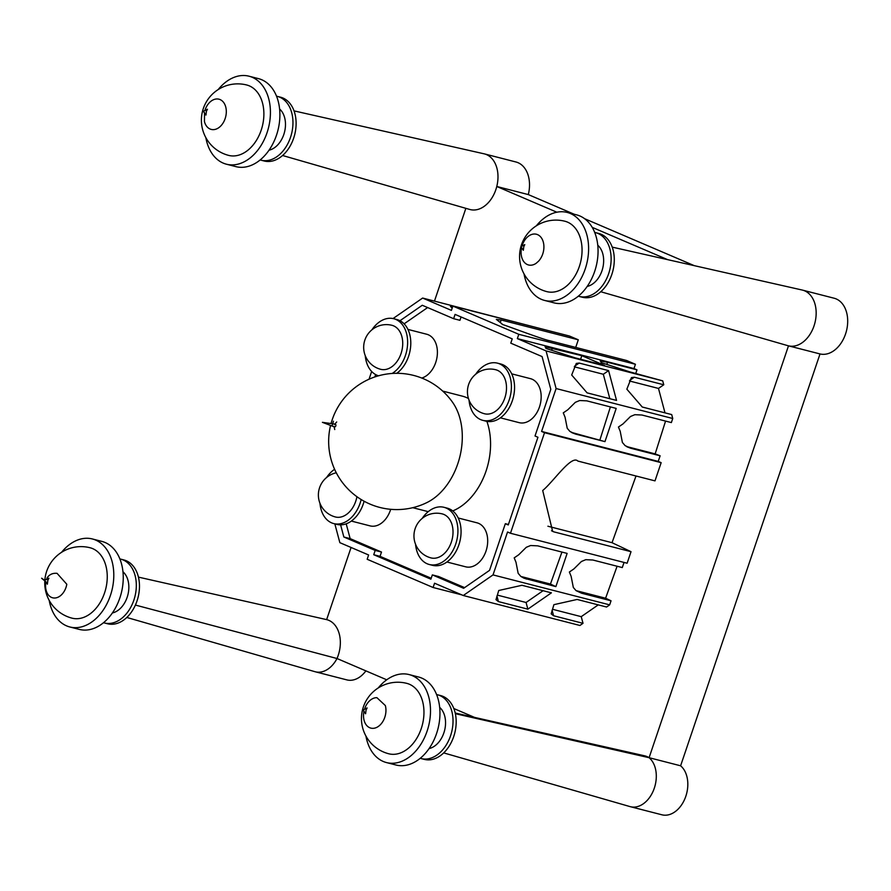 <?xml version="1.0" encoding="UTF-8"?>
<svg xmlns="http://www.w3.org/2000/svg" width="891" height="891" viewBox="0 0 891 891"><rect width="100%" height="100%" fill="white"/><g stroke="black" fill="none" stroke-linecap="round" stroke-linejoin="round"><path stroke-width="1.34" d="M46.532 579.651A14.958 10.436 104.4 0 1 46.688 579.183A14.958 10.436 104.4 0 1 47.323 577.524C49.618 574.35 52.859 572.958 57.057 573.336L66.803 584.262A15.27 10.647 104.4 0 1 66.78 584.296M66.803 584.262A14.958 10.436 104.4 0 1 53.571 597.972A14.958 10.436 104.4 0 1 45.987 581.79M204.93 110.751L205.264 109.359A15.593 10.87 104.4 0 1 222.761 101.44A15.593 10.87 104.4 0 1 221.146 125.575A15.593 10.87 104.4 0 1 204.44 121.599L204.518 112.567M364.419 709.514A15.593 10.87 104.4 0 1 364.675 708.701A15.593 10.87 104.4 0 1 376.915 697.675L385.346 705.561A15.593 10.87 104.4 0 1 374.911 728.07A15.593 10.87 104.4 0 1 364.018 711.096M521.926 246.295A15.86 11.06 104.4 0 1 522.26 245.237A15.86 11.06 104.4 0 1 540.102 236.338A15.86 11.06 104.4 0 1 538.676 261.063L536.193 263.268A15.86 11.06 104.4 0 1 524.476 262.466A15.86 11.06 104.4 0 1 521.636 247.431M103.523 622.698A32.934 22.977 -75.6 0 0 104.425 622.965L107.577 623.767A32.934 22.977 -75.6 0 0 138.016 597.583A32.934 22.977 -75.6 0 0 123.96 559.971L120.808 559.158A32.934 22.977 -75.6 0 0 119.895 558.958M49.205 600.411A45.43 31.686 -75.6 0 0 66.569 625.861A45.43 31.686 -75.6 0 0 69.788 626.963L79.243 629.391A45.43 31.686 -75.6 0 0 121.243 593.272A45.43 31.686 -75.6 0 0 101.841 541.394L92.386 538.966A45.43 31.686 -75.6 0 0 61.557 552.32M44.851 580.208A36.342 36.342 0 0 1 90.125 547.765A36.342 25.349 104.4 0 1 92.709 548.644A36.342 25.349 104.4 0 1 105.127 591.145A36.342 25.349 104.4 0 1 72.048 618.165A36.342 36.342 0 0 1 44.828 580.542M69.788 626.963A45.43 31.686 -75.6 0 0 111.787 590.844A45.43 31.686 -75.6 0 0 92.386 538.966M122.958 571.755A22.553 15.726 104.4 0 1 127.847 594.976A22.553 15.726 104.4 0 1 112.377 612.963M104.425 622.965A32.934 22.977 -75.6 0 0 134.864 596.781A32.934 22.977 -75.6 0 0 120.808 559.158M536.371 225.791A45.43 31.686 104.4 0 1 567.199 212.437L576.655 214.876A45.43 31.686 104.4 0 1 594.665 271.421A45.43 31.686 104.4 0 1 554.057 302.862L544.601 300.434A45.43 31.686 104.4 0 1 524.019 273.882M546.862 291.635A36.342 25.349 -75.6 0 0 580.453 262.745A36.342 25.349 -75.6 0 0 564.939 221.246A36.342 36.342 0 0 0 520.912 246.629A36.342 36.342 0 0 0 546.862 291.635M567.199 212.437A45.43 31.686 104.4 0 1 585.209 268.993A45.43 31.686 104.4 0 1 544.601 300.434M587.18 286.434A22.553 15.726 -75.6 0 0 601.971 270.764A22.553 15.726 -75.6 0 0 597.772 245.225M594.698 232.428A32.934 22.977 104.4 0 1 595.611 232.64L598.763 233.442A32.934 22.977 104.4 0 1 611.827 274.439A32.934 22.977 104.4 0 1 582.38 297.249L579.228 296.436A32.934 22.977 104.4 0 1 578.326 296.18M595.611 232.64A32.934 22.977 104.4 0 1 608.676 273.637A32.934 22.977 104.4 0 1 579.228 296.436M436.601 694.568A32.934 22.977 104.4 0 1 437.514 694.768L440.666 695.581A32.934 22.977 104.4 0 1 454.722 733.193A32.934 22.977 104.4 0 1 424.283 759.377L421.131 758.564A32.934 22.977 104.4 0 1 420.229 758.308M378.274 687.919A45.43 31.686 104.4 0 1 409.103 674.576L418.558 677.004A45.43 31.686 104.4 0 1 437.949 728.883A45.43 31.686 104.4 0 1 395.96 765.001L386.494 762.573A45.43 31.686 104.4 0 1 383.275 761.471A45.43 31.686 104.4 0 1 365.923 736.022M388.754 753.775A36.342 25.349 -75.6 0 0 422.356 724.873A36.342 25.349 -75.6 0 0 406.842 683.375A36.342 36.342 0 0 0 362.303 726.354A36.342 36.342 0 0 0 388.754 753.775M409.103 674.576A45.43 31.686 104.4 0 1 428.493 726.455A45.43 31.686 104.4 0 1 386.494 762.573M429.083 748.574A22.553 15.726 -75.6 0 0 444.553 730.587A22.553 15.726 -75.6 0 0 439.664 707.365M437.514 694.768A32.934 22.977 104.4 0 1 451.57 732.38A32.934 22.977 104.4 0 1 421.131 758.564M205.843 137.648A45.43 31.686 -75.6 0 0 226.425 164.2L235.881 166.628A45.43 31.686 -75.6 0 0 277.881 130.52A45.43 31.686 -75.6 0 0 258.479 78.631L249.023 76.203A45.43 31.686 -75.6 0 0 218.195 89.557M246.762 85.001A36.342 25.349 104.4 0 1 262.277 126.511A36.342 25.349 104.4 0 1 228.686 155.402A36.342 36.342 0 0 1 214.798 92.018A36.342 36.342 0 0 1 246.762 85.001M226.425 164.2A45.43 31.686 -75.6 0 0 268.414 128.092A45.43 31.686 -75.6 0 0 249.023 76.203M279.596 108.992A22.553 15.726 104.4 0 1 284.485 132.213A22.553 15.726 104.4 0 1 269.015 150.2M260.161 159.934A32.934 22.977 -75.6 0 0 261.052 160.202L264.215 161.004A32.934 22.977 -75.6 0 0 294.654 134.831A32.934 22.977 -75.6 0 0 280.598 97.208L277.446 96.406A32.934 22.977 -75.6 0 0 276.522 96.195M261.052 160.202A32.934 22.977 -75.6 0 0 291.502 134.018A32.934 22.977 -75.6 0 0 277.446 96.406M455.223 713.034L644.583 755.802A28.735 20.047 104.4 0 1 649.093 757.695L788.49 345.842A28.735 20.047 -75.6 0 0 812.837 328.979A28.735 20.047 -75.6 0 0 802.624 290.143A28.735 20.047 -75.6 0 0 802.234 290.043L612.206 247.119M802.624 290.143L834.154 298.229A28.735 20.047 104.4 0 1 846.45 330.94A28.735 20.047 104.4 0 1 820.021 353.939L788.49 345.842A28.735 20.047 104.4 0 1 787.934 345.697L600.746 291.736M556.864 212.214L496.777 186.486A28.735 20.047 -75.6 0 0 488.569 155.691A28.735 20.047 -75.6 0 0 484.459 153.898A28.735 20.047 -75.6 0 0 484.058 153.809L294.03 110.885M484.459 153.898L515.978 161.995A28.735 20.047 104.4 0 1 528.307 194.583L496.777 186.486A28.735 20.047 104.4 0 1 469.769 209.463L282.581 155.502M443.707 752.895L630.026 806.6A26.752 18.666 -75.6 0 0 630.394 806.7A26.752 18.666 -75.6 0 0 653.816 789.537A26.752 18.666 -75.6 0 0 649.093 757.695L455.368 713.691M351.065 547.464L326.641 619.624A28.735 20.047 104.4 0 1 337.01 658.516L135.41 605.067M326.641 619.624L138.439 577.123M126.812 617.463L314.957 671.691A26.752 18.666 -75.6 0 0 315.325 671.792A26.752 18.666 -75.6 0 0 337.01 658.516L386.727 679.8M508.416 524.487L505.331 523.685L489.538 570.363L463.632 588.294L432.335 574.895L438.639 576.522L464.601 587.626M461.07 316.962L459.934 320.315L453.63 318.688L455.078 314.4L512.225 338.87L510.777 343.158L542.073 356.567L550.805 389.334L535.012 436L537.941 437.258L508.26 524.944L505.331 523.685M399.97 320.727L422.278 305.268L453.63 318.688M427.624 307.562L404.113 323.834M374.844 376.938L375.634 374.576M346.198 523.819L350.152 538.621L343.848 537.006L340.607 524.855M350.152 538.621L381.493 552.052L375.189 550.426L343.848 537.006M381.493 552.052L380.045 556.34L373.741 554.714L375.189 550.426M380.045 556.34L431.211 578.248M432.335 574.895L430.888 579.183L373.741 554.714M334.838 523.863L339.85 542.664L368.618 554.982L367.17 559.27L433.104 587.503L434.552 583.215L463.275 595.511L493.024 574.907L507.547 532.005L510.476 533.264L544.524 432.703L541.583 431.444L556.107 388.543L546.072 350.909L517.348 338.613L518.807 334.314L452.862 306.081L451.414 310.38L422.635 298.051L393.031 318.566M371.658 371.469L369.041 379.221M540.837 328.679L422.635 298.051M667.604 259.626L592.225 227.361M465.859 208.327L434.463 301.091M453.842 708.534L474.524 717.389M452.862 306.081L569.505 336.041L578.292 339.805L575.709 347.423M502.502 324.502L502.168 324.402C506.689 325.683 543.655 339.761 549.502 340.696L626.651 360.51L635.439 364.274L633.991 368.562L636.987 369.843L635.773 373.418M636.987 369.843L607.551 362.281L600.211 360.944L601.592 362.403L601.013 362.548L630.238 372.004L662.715 380.858L663.762 384.778L658.482 388.431L664.998 412.856M663.762 384.778L634.325 377.227L631.452 377.595L626.852 389.189L642.266 407.02L671.703 414.582L672.75 418.503L671.368 422.579L641.932 415.017L634.849 414.694L630.505 416.487L622.976 423.938L618.443 427.034L620.225 431.367L622.397 442.459L625.092 445.611L630.694 448.24L627.141 446.87M665.566 421.087L655.152 453.887L626.484 446.525M630.694 448.24L660.12 455.791L655.152 453.887M660.12 455.791L658.226 461.404L661.155 462.663L654.996 480.873L577.847 461.059C571.521 454.555 553.567 481.574 542.708 490.518L552.643 531.381L553.879 531.871L551.496 530.746M636.007 475.994L612.028 542.697L547.898 526.225M553.879 531.871L631.028 551.685L612.028 542.697M631.028 551.685L627.119 563.223L510.476 533.264M624.034 562.421L622.286 567.567L592.86 560.016L585.777 559.682L581.433 561.486L573.893 568.926L569.36 572.033L571.142 576.366L573.325 587.459L576.02 590.61L581.611 593.228L611.048 600.79L605.602 598.217L617.095 566.242M611.048 600.79L609.667 604.866L606.571 607.016L577.134 599.454L553.912 604.666L551.161 613.843L553.578 615.759L583.015 623.321L581.233 616.661L598.251 604.878M583.015 623.321L579.918 625.471L463.275 595.511M552.576 609.299L581.233 616.661M609.667 604.866L493.024 574.907M498.414 601.592L527.851 609.154L551.406 592.838L521.97 585.287L498.748 590.499L495.997 599.676L498.414 601.592L496.922 595.99M527.851 609.154L526.069 602.483L543.087 590.711M497.401 595.121L526.069 602.483M629.503 380.992L658.482 388.431M608.586 370.611L616.539 400.415L587.102 392.853L571.688 375.011L576.288 363.428L579.15 363.06L608.586 370.611L603.318 374.265L609.834 398.689M574.339 366.814L603.318 374.265M662.715 380.858L546.072 350.909M672.75 418.503L556.107 388.543M581.611 593.228L576.165 590.655L605.602 598.217M537.685 545.849L530.613 545.515L526.269 547.308L518.729 554.759L514.196 557.866L515.978 562.199L518.15 573.292L520.845 576.444L524.042 578.226L555.884 586.623L567.121 553.4L537.685 545.849M555.884 586.623L550.438 584.05L561.931 552.075M526.447 579.061L521.001 576.488L550.438 584.05M575.519 434.073L604.956 441.624L616.204 408.401L586.768 400.85L579.685 400.527L575.341 402.32L567.812 409.771L563.268 412.867L565.061 417.2L567.233 428.293L569.928 431.444L575.519 434.073L571.977 432.703M604.956 441.624L571.32 432.358M610.402 406.92L599.977 439.72M658.226 461.404L541.583 431.444M607.551 362.281L606.804 364.486M581.812 355.676L545.047 346.777L546.417 348.236L545.849 348.381L575.063 357.837L604.499 365.388L581.812 355.676L580.609 359.251M552.375 348.114L551.64 350.319M633.991 368.562L517.348 338.613M451.325 542.185A22.709 15.849 104.4 0 1 431.021 557.911A22.709 22.709 0 0 1 414.671 530.268A22.709 22.709 0 0 1 442.315 513.918A22.709 15.849 104.4 0 1 451.325 542.185M356.923 496.699A22.709 15.849 104.4 0 1 355.743 501.265A22.709 15.849 104.4 0 1 335.439 516.98A22.709 22.709 0 0 1 336.297 472.787M401.028 353.593A22.709 15.849 104.4 0 1 380.735 369.32A22.709 22.709 0 0 1 364.386 341.676A22.709 22.709 0 0 1 392.029 325.326A22.709 15.849 104.4 0 1 401.028 353.593M504.807 398.032A22.709 15.849 104.4 0 1 484.504 413.758A22.709 22.709 0 0 1 468.154 386.104A22.709 22.709 0 0 1 495.797 369.754A22.709 15.849 104.4 0 1 504.807 398.032M319.969 503.359A29.526 20.593 -75.6 0 0 333.746 523.585L336.898 524.398A29.526 20.593 -75.6 0 0 364.107 501.232M333.746 523.585A29.526 20.593 -75.6 0 0 361.178 499.539M334.604 469.29A29.526 20.593 -75.6 0 0 326.618 477.476M396.773 373.307A29.526 20.593 -75.6 0 0 410.796 343.135A29.526 20.593 -75.6 0 0 396.874 319.535L393.722 318.722A29.526 20.593 -75.6 0 0 371.915 329.815M365.265 355.698A29.526 20.593 -75.6 0 0 378.564 375.79M392.185 373.463A29.526 20.593 -75.6 0 0 407.621 343.347A29.526 20.593 -75.6 0 0 393.722 318.722M415.551 544.278A29.526 20.593 -75.6 0 0 429.328 564.515L432.48 565.317A29.526 20.593 -75.6 0 0 459.767 541.851A29.526 20.593 -75.6 0 0 447.171 508.126L444.008 507.313A29.526 20.593 -75.6 0 0 422.2 518.406M429.328 564.515A29.526 20.593 -75.6 0 0 456.615 541.037A29.526 20.593 -75.6 0 0 444.008 507.313M469.034 400.126A29.526 20.593 -75.6 0 0 482.811 420.352L485.963 421.165A29.526 20.593 -75.6 0 0 513.249 397.687A29.526 20.593 -75.6 0 0 500.653 363.962L497.49 363.16A29.526 20.593 -75.6 0 0 475.683 374.253M482.811 420.352A29.526 20.593 -75.6 0 0 510.098 396.885A29.526 20.593 -75.6 0 0 497.49 363.16M452.16 308.163L450.389 306.248L452.751 306.426M502.546 324.357L496.32 319.357L501.154 319.992L578.292 339.805M501.154 319.992L500.285 322.542M635.439 364.274L518.807 334.314M331.051 423.548A68.139 68.139 0 0 1 452.795 402.621A60.187 41.988 104.4 0 1 457.796 463.765A60.187 41.988 104.4 0 1 427.157 502.446A68.139 68.139 0 0 1 330.561 425.441M486.876 421.365A60.187 41.988 104.4 0 1 486.063 471.027A60.187 41.988 104.4 0 1 452.751 510.922M442.704 391.093L462.206 396.105A60.187 41.988 104.4 0 1 468.454 398.489M407.933 329.414L426.711 334.236A22.709 15.849 104.4 0 1 435.71 362.503A22.709 15.849 104.4 0 1 421.766 378.051M511.701 373.841L530.479 378.664A22.709 15.849 104.4 0 1 539.478 406.931A22.709 15.849 104.4 0 1 519.175 422.657L500.397 417.834M390.692 509.307A22.709 15.849 104.4 0 1 390.414 510.164A22.709 15.849 104.4 0 1 370.121 525.89L351.344 521.068M458.219 517.994L476.997 522.817A22.709 15.849 104.4 0 1 485.996 551.095A22.709 15.849 104.4 0 1 465.692 566.821L446.914 561.998M461.772 594.865L433.104 587.503M661.155 462.663L544.524 432.703M365.889 670.878A26.752 18.666 104.4 0 1 346.855 679.889L315.325 671.792M649.093 757.695L680.613 765.792A26.752 18.666 104.4 0 1 685.335 797.634A26.752 18.666 104.4 0 1 661.913 814.797L630.394 806.7M820.021 353.939L680.613 765.792M528.307 194.583L574.216 214.241M584.607 218.696L694.301 265.663M335.294 424.149A1.459 1.014 104.4 0 1 334.57 426.967L322.408 422.334L335.294 424.149M332.633 423.782A35.918 25.059 104.4 0 1 333.434 421.198L332.065 426.009M553.578 615.759L552.086 610.157M634.325 377.227L629.659 380.457M579.15 363.06L574.483 366.29M47.847 580.319L47.368 584.195L46.031 581.845C40.685 577.624 40.195 577.101 44.55 580.286L48.905 578.214L47.847 580.319M206.422 111.275L205.955 115.062L203.304 111.275L207.458 109.225L206.422 111.275M366.067 709.982L365.6 713.769L362.949 709.982L367.103 707.933L366.067 709.982M523.797 246.607L523.329 250.271L520.879 246.629L524.788 244.624L523.797 246.607M428.237 511.657L412.756 507.692M334.515 424.45L336.698 421.978M334.036 426.321L334.749 429.551"/></g></svg>
